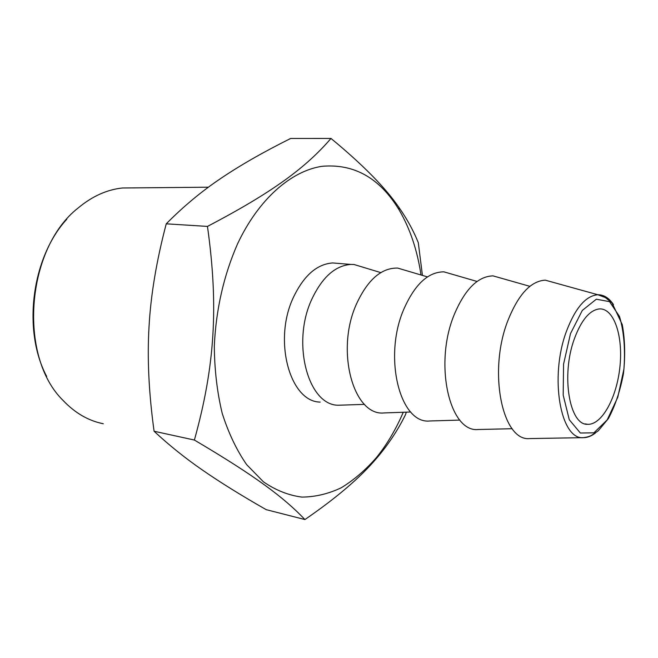 <?xml version="1.0" encoding="UTF-8"?>
<svg xmlns="http://www.w3.org/2000/svg" width="658" height="658" viewBox="0 0 658 658"><rect width="100%" height="100%" fill="white"/><g stroke="black" fill="none" stroke-linecap="round" stroke-linejoin="round"><path stroke-width="0.99" d="M166.244 223.827C156.514 260.741 150.772 295.014 149.037 326.639C147.137 358.289 148.823 393.155 154.087 431.245L194.39 440.046C214.862 366.358 218.727 306.48 207.459 226.41L166.244 223.827C183.311 206.546 201.43 191.462 220.611 178.565C239.8 165.545 263.142 152.179 290.639 138.468L330.99 138.443C362.714 164.607 385.366 187.596 398.937 207.426C407.055 219.024 413.512 230.769 418.291 242.662L422.428 275.406M406.323 412.155L405.525 414.606C397.868 430.233 387.998 445.055 375.924 459.054C359.91 477.873 336.238 498.04 304.925 519.557C283.845 497.399 255.222 475.956 194.39 440.046M207.459 226.41C273.489 191.815 305.912 167.486 330.99 138.443M154.087 431.245C169.114 445.252 185.285 458.215 202.59 470.149C219.92 482.166 241.108 495.334 266.169 509.646L304.925 519.557M420.997 274.978C417.32 250.254 410.024 228.565 399.118 209.91C379.798 178.03 354.094 163.497 322.009 166.309C291.165 170.907 258.643 199.029 237.563 243.838C223.769 275.348 216.013 309.392 214.311 345.976C214.5 369.664 217.115 392.053 222.149 413.134C228.458 432.989 236.625 450.154 246.651 464.63L263.447 481.837C275.718 490.268 288.533 495.351 301.882 497.094C315.281 496.979 328.416 493.862 341.296 487.743C353.823 480.085 365.486 470.083 376.294 457.738C386.912 444.611 395.894 429.452 403.264 412.262M338.804 263.447L332.668 262.945C316.876 264.105 303.774 275.62 293.345 297.506C272.914 340.638 290.055 401.939 320.199 402.096M364.433 267.658L354.045 264.508L350.837 264.426C335.161 265.618 322.116 277.306 311.703 299.472C291.288 343.188 308.191 405.188 338.113 405.229L364.516 404.374M407.968 271.121L397.662 268.069C381.327 267.79 367.559 279.847 356.356 304.259C335.202 351.117 353.708 416.637 384.305 412.92L410.732 411.998M454.078 274.797L443.903 271.844C428.128 271.918 414.746 284.412 403.765 309.342C382.89 357.45 400.204 424.476 429.871 420.972L430.439 420.956M502.992 278.704L493.023 275.875C477.856 276.311 464.918 289.265 454.185 314.746C433.655 364.187 449.644 432.808 478.251 429.501L478.909 429.493M554.982 282.858L545.276 280.16C530.809 280.991 518.356 294.439 507.918 320.512C487.792 371.367 502.325 441.691 529.715 438.573L530.447 438.565M574.352 338.845C560.838 375.331 569.483 425.701 587.783 424.311C602.078 424.887 616.957 397.177 619.959 366.465C623.208 335.761 613.906 308.034 599.38 308.915C589.7 310.074 581.359 320.051 574.352 338.845M66.803 219.237C31.6 257.475 22.249 330.596 46.685 376.458M103.306 423.752C88.337 420.758 74.889 412.936 62.946 400.294C17.931 356.299 26.057 248.469 78.179 207.961C92.153 196.306 106.884 189.652 122.38 187.991L135.482 187.875M613.478 304.605C609.078 298.008 603.88 294.718 597.859 294.743C585.752 295.763 575.248 308.034 566.357 331.558C549.241 377.322 560.591 440.317 583.514 437.652C587.504 437.636 591.501 436.073 595.49 432.964M570.486 333.639L563.577 364.104L563.182 395.088L569.285 419.73L580.364 433.022L593.919 432.816L607.194 419.894L617.788 397.226L623.916 369.138C625.413 349.242 623.949 331.706 619.54 316.547L609.571 301.652L596.312 299.209L582.297 310.436L570.486 333.639M399.118 209.91L398.937 207.426M376.294 457.738L375.924 459.054M332.668 262.945L350.837 264.426M380.809 272.609L354.045 264.508M427.461 276.895L397.662 268.069M477.058 281.459L443.903 271.844M459.86 420.1L429.871 420.972M529.879 286.329L493.023 275.875M512.187 428.72L478.251 429.501M529.715 438.573L583.514 437.652C587.24 437.159 590.004 436.328 591.805 435.168L598.221 430.858L608.354 418.62C615.189 405.805 620.231 390.762 623.471 373.481C625.388 355.904 624.993 339.627 622.271 324.649L612.03 302.877L605.302 297.523L597.859 294.743L545.276 280.16M587.783 424.311L585.036 423.875M122.38 187.991L208.405 187.201"/></g></svg>
